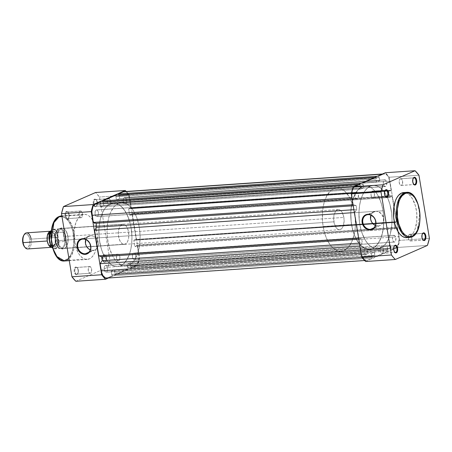 <?xml version="1.0" encoding="UTF-8"?>
<svg xmlns="http://www.w3.org/2000/svg" width="452" height="452" viewBox="0 0 452 452"><rect width="100%" height="100%" fill="white"/><g stroke="black" fill="none" stroke-linecap="round" stroke-linejoin="round"><path stroke-width="0.34" stroke-dasharray="2.26 1.69" d="M384.94 190.744A3.379 1.751 86.1 0 0 384.816 190.936A3.379 1.751 86.1 0 0 385.183 196.304A3.379 1.751 86.1 0 0 385.33 196.473A3.379 1.751 -93.9 0 1 384.94 190.744M394.133 246.283A3.379 1.751 86.1 0 0 394.008 246.47A3.379 1.751 86.1 0 0 394.376 251.843A3.379 1.751 86.1 0 0 394.523 252.013A3.379 1.751 -93.9 0 1 394.133 246.283M422.354 233.91A3.379 1.751 86.1 0 0 422.23 234.102A3.379 1.751 86.1 0 0 422.597 239.47A3.379 1.751 86.1 0 0 422.75 239.645A3.379 1.751 -93.9 0 1 422.354 233.91M413.162 178.376A3.379 1.751 86.1 0 0 413.038 178.563A3.379 1.751 86.1 0 0 413.405 183.936A3.379 1.751 86.1 0 0 413.552 184.105A3.379 1.751 -93.9 0 1 413.162 178.376M378.222 225.955A7.543 6.345 -113.7 0 0 380.03 225.514A7.543 6.345 -113.7 0 0 383.194 217.096A7.543 6.345 -113.7 0 0 375.787 211.259L368.047 214.655L375.787 211.259A7.543 6.345 -113.7 0 0 373.979 211.7A7.543 6.345 -113.7 0 0 370.877 215.152L372.414 212.739L374.555 211.485L375.787 211.259L378.341 211.649L381.68 214.158L383.443 218.169L383.415 221.011L382.415 223.491L380.59 225.226L373.838 227.876L378.222 225.955A7.543 6.345 -113.7 0 1 375.392 225.452L378.222 225.955M406.585 237.656L411.682 236.927L417.196 230.684L419.676 213.762L417.733 203.971L414.094 196.773L406.495 192.366A22.594 11.695 -93.9 0 1 419.512 212.044A22.594 11.695 -93.9 0 1 411.682 236.927L408.84 237.119A22.594 11.695 86.1 0 0 416.671 212.242A22.594 11.695 86.1 0 0 403.653 192.558L403.8 192.552M400.382 178.794A3.379 1.751 86.1 0 0 399.212 182.518A3.379 1.751 86.1 0 0 401.161 185.461A3.379 1.751 86.1 0 0 401.472 185.382L414.185 184.512L401.472 185.382A3.379 1.751 86.1 0 0 402.647 181.659A3.379 1.751 86.1 0 0 400.698 178.715A3.379 1.751 86.1 0 0 400.382 178.794L413.444 177.902L400.382 178.794L399.545 179.755L399.178 182.167L399.839 184.529L401.139 185.461L402.314 184.416L402.602 181.354L401.726 179.241L400.382 178.794M413.733 177.885L413.444 177.902L413.733 177.885M372.16 191.162A3.379 1.751 86.1 0 0 370.99 194.885A3.379 1.751 86.1 0 0 372.934 197.829A3.379 1.751 86.1 0 0 373.25 197.75L385.963 196.886L373.25 197.75A3.379 1.751 86.1 0 0 374.42 194.032A3.379 1.751 86.1 0 0 372.476 191.089A3.379 1.751 86.1 0 0 372.16 191.162L385.217 190.275L372.16 191.162L371.137 192.648L371.03 195.191L371.906 197.304L372.911 197.829L373.567 197.547L374.273 196.27L374.38 193.722L373.505 191.608L372.16 191.162M385.505 190.252L385.217 190.275L385.505 190.252M381.352 246.702A3.379 1.751 86.1 0 0 380.183 250.425A3.379 1.751 86.1 0 0 382.126 253.369A3.379 1.751 86.1 0 0 382.443 253.289L395.155 252.419L382.443 253.289A3.379 1.751 86.1 0 0 383.618 249.566A3.379 1.751 86.1 0 0 381.669 246.622A3.379 1.751 86.1 0 0 381.352 246.702L394.415 245.809L381.352 246.702L380.33 248.188L380.149 250.075L380.81 252.436L382.109 253.369L383.285 252.323L383.573 249.261L382.697 247.148L381.352 246.702M394.703 245.792L394.415 245.809L394.703 245.792M409.58 234.334A3.379 1.751 86.1 0 0 408.405 238.051A3.379 1.751 86.1 0 0 410.354 240.995A3.379 1.751 86.1 0 0 410.67 240.916L423.377 240.052L410.67 240.916A3.379 1.751 86.1 0 0 411.84 237.198A3.379 1.751 86.1 0 0 409.891 234.255A3.379 1.751 86.1 0 0 409.58 234.334L422.637 233.441L409.58 234.334L408.551 235.814L408.45 238.357L409.032 240.063L410.331 241.001L410.987 240.713L411.693 239.436L411.795 236.893L410.919 234.78L409.58 234.334M422.925 233.424L422.637 233.441L422.925 233.424M380.607 248.091L372.425 248.651A31.776 16.447 86.1 0 0 383.443 213.66A31.776 16.447 86.1 0 0 365.137 185.987A31.776 16.447 86.1 0 0 362.176 186.721L370.357 186.167A31.776 16.447 -93.9 0 1 373.318 185.427A31.776 16.447 -93.9 0 1 387.302 197.196A31.776 16.447 -93.9 0 1 380.607 248.091L377.443 248.843L374.194 248.374L371.002 246.707L367.979 243.899L365.244 240.063L361.911 232.718L360.323 227.028L359.323 220.955L358.984 211.649L359.549 205.66L360.73 200.112L362.476 195.213L364.724 191.162L367.386 188.105L370.357 186.167L373.527 185.416L376.77 185.885L379.962 187.552L382.985 190.36L385.72 194.19L388.059 198.908L389.918 204.327L391.647 213.299L392.025 219.519L391.777 225.644L390.234 234.147L388.488 239.04L386.24 243.097L383.578 246.154L380.607 248.091A31.776 16.447 -93.9 0 1 377.646 248.832A31.776 16.447 -93.9 0 1 359.346 221.152A31.776 16.447 -93.9 0 1 370.357 186.167L362.176 186.721A31.776 16.447 86.1 0 0 351.164 221.712A31.776 16.447 86.1 0 0 369.465 249.391A31.776 16.447 86.1 0 0 372.425 248.651L120.537 265.832A31.776 16.447 86.1 0 0 131.549 230.848A31.776 16.447 86.1 0 0 113.249 203.168A31.776 16.447 86.1 0 0 110.282 203.908L370.357 186.167A31.776 16.447 -93.9 0 1 373.318 185.427A31.776 16.447 -93.9 0 1 387.302 197.196A31.776 16.447 -93.9 0 1 380.607 248.091A31.776 16.447 -93.9 0 1 377.646 248.832A31.776 16.447 -93.9 0 1 359.346 221.152A31.776 16.447 -93.9 0 1 370.357 186.167L110.282 203.908A31.776 16.447 86.1 0 0 99.27 238.899A31.776 16.447 86.1 0 0 117.571 266.573A31.776 16.447 86.1 0 0 120.537 265.832L380.607 248.091L379.042 248.617L377.443 248.843L374.194 248.374L371.002 246.707L367.979 243.899L365.244 240.063L362.905 235.351L361.052 229.932L359.747 224.022L359.052 217.853L358.984 211.649L359.549 205.66L360.73 200.112L362.476 195.213L364.724 191.162L367.386 188.105L370.357 186.167L373.527 185.416L376.77 185.885L379.962 187.552L382.985 190.36L385.72 194.19L388.059 198.908L389.918 204.327L391.647 213.299L392.025 219.519L391.777 225.644L390.234 234.147L388.488 239.04L386.24 243.097L383.578 246.154L380.607 248.091M406.732 237.645A22.594 11.695 86.1 0 0 408.84 237.119L411.93 234.746L413.682 232.209L415.111 229.011L416.778 221.158L416.687 212.378L415.456 205.993L412.473 198.79L409.472 194.97L407.252 193.371L404.952 192.608M399.692 240.374L389.24 177.246L385.341 172.743A50.189 25.973 86.1 0 1 389.24 177.246L399.692 240.374L429.4 238.345L399.692 240.374L397.703 247.453A50.189 25.973 86.1 0 0 399.692 240.374M365.628 261.51L397.461 247.56L365.628 261.51M418.947 175.218L389.24 177.246L418.947 175.218M427.417 245.425L397.703 247.453L427.417 245.425M362.176 186.721L357.826 190.06L355.362 193.631L352.549 200.671L351.368 206.219L350.803 212.208L351.142 221.514L352.142 227.588L354.724 235.91L357.063 240.622L361.284 245.995L366.013 248.933L369.261 249.402L372.425 248.651L373.945 247.826L376.776 245.317L380.307 239.6L382.053 234.707L383.234 229.153L383.85 220.073L383.465 213.858L382.46 207.79L380.872 202.1L377.539 194.75L374.804 190.913L371.781 188.111L368.589 186.439L366.962 186.054L363.741 186.196L362.176 186.721L365.346 185.975L368.589 186.439L371.781 188.111L374.804 190.913L377.539 194.75L379.878 199.468L381.737 204.88L383.036 210.79L354.617 212.728A31.776 16.447 86.1 0 0 336.717 187.925A31.776 16.447 86.1 0 0 323.146 226.52L351.566 224.582A31.776 16.447 -93.9 0 1 365.137 185.987A31.776 16.447 -93.9 0 1 383.036 210.79L383.85 220.073L383.234 229.153L381.245 237.249L378.058 243.656L373.945 247.826L372.425 248.651L369.261 249.402L366.013 248.933L364.402 248.244L359.798 244.459L355.843 238.362L352.871 230.492L351.142 221.514L350.803 212.208L351.888 203.377L354.295 195.772L357.826 190.06L362.176 186.721M409.574 237.453L411.682 236.927M365.425 247.792A3.379 1.751 -93.9 0 1 365.736 247.713A3.379 1.751 -93.9 0 1 367.685 250.657A3.379 1.751 -93.9 0 1 366.515 254.374L106.44 272.121A3.379 1.751 86.1 0 0 107.61 268.398A3.379 1.751 86.1 0 0 105.666 265.454A3.379 1.751 86.1 0 0 105.35 265.533L365.425 247.792L105.35 265.533A3.379 1.751 86.1 0 0 104.18 269.251A3.379 1.751 86.1 0 0 106.124 272.194A3.379 1.751 86.1 0 0 106.44 272.121L366.515 254.374A3.379 1.751 -93.9 0 1 366.199 254.453A3.379 1.751 -93.9 0 1 364.25 251.51A3.379 1.751 -93.9 0 1 365.425 247.792L366.764 248.233L367.64 250.351L367.538 252.894L367.114 253.843L366.176 254.453L364.877 253.521L364.295 251.815L364.397 249.272L365.425 247.792M393.647 235.419A3.379 1.751 -93.9 0 1 393.963 235.339A3.379 1.751 -93.9 0 1 395.907 238.283A3.379 1.751 -93.9 0 1 394.737 242.006L134.662 259.747A3.379 1.751 86.1 0 0 135.837 256.03A3.379 1.751 86.1 0 0 133.888 253.086A3.379 1.751 86.1 0 0 133.572 253.165L393.647 235.419L133.572 253.165A3.379 1.751 86.1 0 0 132.402 256.883A3.379 1.751 86.1 0 0 134.351 259.827A3.379 1.751 86.1 0 0 134.662 259.747L394.737 242.006A3.379 1.751 -93.9 0 1 394.421 242.086A3.379 1.751 -93.9 0 1 392.477 239.142A3.379 1.751 -93.9 0 1 393.647 235.419L394.991 235.865L395.867 237.978L395.573 241.046L394.398 242.086L393.393 241.56L392.517 239.447L392.624 236.904L393.647 235.419M384.454 179.879A3.379 1.751 -93.9 0 1 384.765 179.806A3.379 1.751 -93.9 0 1 386.714 182.749A3.379 1.751 -93.9 0 1 385.545 186.467L125.47 204.208A3.379 1.751 86.1 0 0 126.639 200.49A3.379 1.751 86.1 0 0 124.695 197.547A3.379 1.751 86.1 0 0 124.379 197.626L384.454 179.879L124.379 197.626A3.379 1.751 86.1 0 0 123.21 201.343A3.379 1.751 86.1 0 0 125.153 204.287A3.379 1.751 86.1 0 0 125.47 204.208L385.545 186.467A3.379 1.751 -93.9 0 1 385.228 186.546A3.379 1.751 -93.9 0 1 383.279 183.602A3.379 1.751 -93.9 0 1 384.454 179.879L385.793 180.325L386.669 182.438L386.567 184.987L386.144 185.936L385.206 186.546L383.906 185.614L383.324 183.907L383.426 181.365L384.454 179.879M356.227 192.253A3.379 1.751 -93.9 0 1 356.543 192.173A3.379 1.751 -93.9 0 1 358.492 195.117A3.379 1.751 -93.9 0 1 357.317 198.835L97.248 216.581A3.379 1.751 86.1 0 0 98.417 212.858A3.379 1.751 86.1 0 0 96.474 209.914A3.379 1.751 86.1 0 0 96.157 209.994L356.227 192.253L96.157 209.994A3.379 1.751 86.1 0 0 94.988 213.717A3.379 1.751 86.1 0 0 96.931 216.661A3.379 1.751 86.1 0 0 97.248 216.581L357.317 198.835A3.379 1.751 -93.9 0 1 357.001 198.914A3.379 1.751 -93.9 0 1 355.057 195.97A3.379 1.751 -93.9 0 1 356.227 192.253L357.572 192.699L358.447 194.812L358.159 197.874L356.984 198.92L355.684 197.982L355.023 195.62L355.204 193.733L356.227 192.253M131.108 208.327L391.178 190.586L389.618 181.15L129.543 198.891L131.108 208.327L391.178 190.586L130.357 208.66L130.261 208.067L390.33 190.326L388.686 191.049L389.743 197.439L129.673 215.18L131.317 214.457L391.392 196.716L391.291 196.123L131.973 213.536L136.318 239.786L396.387 222.039L135.566 240.114L135.47 239.52L395.54 221.779L393.89 222.503L133.82 240.244L134.877 246.634L136.527 245.911L396.596 228.17L396.5 227.582L137.176 244.995L138.741 254.431L398.811 236.69A9.334 4.831 -93.9 0 1 397.133 246.634A9.334 4.831 -93.9 0 1 395.698 247.803L390.901 249.905L390.658 248.43L130.583 266.177L390.957 248.301L390.421 245.057L387.172 246.481L127.102 264.222L127.639 267.465L388.008 249.594L127.939 267.335L128.182 268.81L388.251 251.069L374.917 256.911L374.674 255.436L114.599 273.183L374.974 255.307L374.437 252.063L114.362 269.804L111.119 271.228L111.655 274.471L372.024 256.6L111.955 274.341L112.198 275.816L372.267 258.075L367.47 260.177A9.334 4.831 -93.9 0 1 366.6 260.392A9.334 4.831 -93.9 0 1 361.346 253.109L360.165 245.978L361.08 253.126L362.272 256.431L364.651 259.77L366.544 260.397L107.401 277.918L367.47 260.177L372.267 258.075L372.024 256.6L111.655 274.471L371.725 256.73L371.188 253.487L111.119 271.228L371.188 253.487L374.437 252.063L114.362 269.804L114.898 273.048L374.974 255.307L114.599 273.183L114.842 274.658L374.917 256.911L114.842 274.658L128.182 268.81L388.251 251.069L388.008 249.594L127.639 267.465L387.709 249.724L387.172 246.481L127.102 264.222L130.345 262.798L390.421 245.057L130.345 262.798L130.882 266.042L390.957 248.301L130.583 266.177L130.831 267.652L390.901 249.905L130.831 267.652L135.623 265.55L395.698 247.803L135.623 265.55A9.334 4.831 86.1 0 0 138.741 254.431L398.811 236.69L397.251 227.249L136.431 245.323L136.527 245.911L396.596 228.17L394.952 228.893L134.877 246.634L394.952 228.893L393.89 222.503L133.82 240.244L135.47 239.52L395.54 221.779L395.636 222.367L135.566 240.114L396.387 222.039L392.042 195.795L131.973 213.536L392.042 195.795L131.221 213.869L131.317 214.457L391.392 196.716L389.743 197.439L129.673 215.18L128.611 208.79L388.686 191.049L128.611 208.79L130.261 208.067L390.33 190.326L390.432 190.913L130.357 208.66L131.108 208.327L129.543 198.891A9.334 4.831 86.1 0 0 124.289 191.608L125.3 191.744L127.131 193.055L128.617 195.569L129.543 198.891L389.618 181.15L388.692 177.822L387.2 175.314L385.375 173.997L383.494 174.082A9.334 4.831 -93.9 0 1 384.364 173.867A9.334 4.831 -93.9 0 1 389.618 181.15L391.178 190.586L390.432 190.913L390.33 190.326L388.686 191.049L389.743 197.439L391.392 196.716L391.291 196.123L392.042 195.795L396.387 222.039L395.636 222.367L395.54 221.779L393.89 222.503L394.952 228.893L396.596 228.17L396.5 227.582L397.251 227.249L399.014 238.498L398.523 243.713L396.568 247.233L390.901 249.905L390.421 245.057L387.172 246.481L388.251 251.069L374.917 256.911L374.437 252.063L371.188 253.487L372.267 258.075L112.198 275.816L111.119 271.228L114.362 269.804L114.842 274.658L128.182 268.81L127.102 264.222L130.345 262.798L130.831 267.652L136.498 264.979L138.453 261.454L138.945 256.244L137.176 244.995L136.431 245.323L136.527 245.911L134.877 246.634L133.82 240.244L135.47 239.52L135.566 240.114L136.318 239.786L131.973 213.536L131.221 213.869L131.317 214.457L129.673 215.18L128.611 208.79L130.261 208.067L130.357 208.66L131.108 208.327M382.07 174.178L383.494 174.082L378.697 176.184L377.273 176.28L378.697 176.184L378.94 177.659L118.87 195.4L118.786 194.897L118.87 195.4L379.239 177.529L118.87 195.4L379.239 177.529L379.776 180.772L119.707 198.513L119.17 195.27L119.707 198.513L379.776 180.772L376.527 182.196L116.458 199.937L119.707 198.513L116.458 199.937L115.921 196.693L375.991 178.952L376.527 182.196L116.458 199.937L115.921 196.693L376.29 178.817L115.921 196.693L116.22 196.563L115.978 195.089L116.22 196.563L376.29 178.817L376.047 177.342L376.527 182.196L379.776 180.772L378.697 176.184L383.494 174.082L382.07 174.178M374.623 177.444L376.047 177.342L362.713 183.19L361.289 183.286L362.713 183.19L362.956 184.665L102.881 202.406L102.802 201.903L102.881 202.406L363.255 184.535L102.881 202.406L363.255 184.535L363.792 187.778L103.723 205.519L103.186 202.276L103.723 205.519L100.474 206.943L360.543 189.202L363.792 187.778L103.723 205.519L100.474 206.943L99.937 203.699L360.007 185.958L360.543 189.202L100.474 206.943L99.937 203.699L360.306 185.823L99.937 203.699L100.237 203.569L99.994 202.095L100.237 203.569L360.306 185.823L360.063 184.348L360.543 189.202L363.792 187.778L362.713 183.19L376.047 177.342L374.623 177.444M358.639 184.45L360.063 184.348L355.266 186.45L353.843 186.552L355.266 186.45L353.617 187.919L352.441 190.546L351.927 193.936L352.153 197.569A9.334 4.831 -93.9 0 1 355.266 186.45L360.063 184.348L358.639 184.45M353.068 204.716L352.153 197.569L353.068 204.716M353.244 205.767L356.153 205.57L353.334 204.694L356.153 205.57L356.809 209.502L353.893 209.7L356.809 209.502L354.368 212.576L358.865 238.119L354.634 212.559L356.809 209.502L356.153 205.57L353.244 205.767M358.775 239.187L361.69 238.989L358.865 238.119L361.69 238.989L358.775 239.187M359.425 243.119L362.34 242.922L361.69 238.989L362.34 242.922L360.165 245.978L362.34 242.922L359.425 243.119M106.531 278.133A9.334 4.831 86.1 0 0 107.401 277.918L112.198 275.816L107.401 277.918M106.44 272.121L105.096 271.675L104.22 269.561L104.327 267.013L105.033 265.736L105.689 265.454L106.695 265.979L107.57 268.092L107.463 270.635L106.44 272.121M134.662 259.747L133.323 259.301L132.447 257.188L132.549 254.645L132.973 253.696L133.911 253.08L135.21 254.018L135.792 255.725L135.69 258.267L134.662 259.747M125.47 204.208L124.125 203.767L123.249 201.648L123.356 199.106L124.063 197.829L124.718 197.547L125.724 198.072L126.6 200.185L126.492 202.728L125.47 204.208M97.248 216.581L95.903 216.135L95.027 214.022L95.321 210.954L96.496 209.914L97.502 210.44L98.378 212.553L98.27 215.095L97.248 216.581M120.537 265.832L118.972 266.364L115.746 266.505L112.514 265.431L109.39 263.183L106.497 259.843L103.949 255.549L101.841 250.459L100.254 244.769L99.248 238.701L98.909 229.396L99.48 223.401L100.66 217.853L102.406 212.96L104.655 208.903L107.316 205.846L110.282 203.908L113.452 203.157L116.695 203.626L119.893 205.293L124.323 209.897L126.871 214.191L128.978 219.282L130.566 224.972L131.572 231.045L131.956 237.26L131.701 243.385L130.826 249.182L129.357 254.431L126.17 260.838L123.509 263.895L120.537 265.832A31.776 16.447 86.1 0 0 131.549 230.848A31.776 16.447 86.1 0 0 113.249 203.168A31.776 16.447 86.1 0 0 110.282 203.908L118.464 203.349A31.776 16.447 -93.9 0 1 121.43 202.609A31.776 16.447 -93.9 0 1 139.73 230.288A31.776 16.447 -93.9 0 1 128.718 265.279L120.537 265.832L123.509 263.895L127.351 258.928L129.357 254.431L130.826 249.182L131.701 243.385L131.956 237.26L131.148 227.977L129.843 222.068L126.871 214.191L122.91 208.101L119.893 205.293L116.695 203.626L113.452 203.157L111.853 203.383L110.282 203.908L107.316 205.846L104.655 208.903L102.406 212.96L99.994 220.559L99.118 226.356L98.864 232.481L99.248 238.701L100.977 247.673L102.836 253.092L105.175 257.809L107.909 261.64L110.932 264.448L114.124 266.115L117.367 266.584L120.537 265.832L128.718 265.279L125.549 266.025L122.306 265.561L117.571 262.623L114.678 259.29L112.13 254.99L109.158 247.12L107.429 238.142L107.045 231.927L107.661 222.847L108.842 217.293L110.587 212.4L114.119 206.683L118.464 203.349L121.633 202.598L124.876 203.067L128.074 204.739L132.504 209.338L135.052 213.638L137.159 218.723L139.329 227.418L140.137 236.701L139.521 245.781L137.538 253.871L134.351 260.279L131.69 263.335L128.718 265.279A31.776 16.447 -93.9 0 1 125.752 266.013A31.776 16.447 -93.9 0 1 107.452 238.34A31.776 16.447 -93.9 0 1 118.464 203.349L110.282 203.908A31.776 16.447 86.1 0 0 99.27 238.899A31.776 16.447 86.1 0 0 117.571 266.573A31.776 16.447 86.1 0 0 120.537 265.832M67.969 218.576A3.379 1.751 -93.9 0 1 65.749 216.016A3.379 1.751 -93.9 0 1 66.879 211.994L66.365 211.53A3.882 2.011 86.1 0 0 65.071 216.158A3.882 2.011 86.1 0 0 67.619 219.101L67.969 218.576L81.315 217.666A3.379 1.751 -93.9 0 1 80.998 217.745A3.379 1.751 -93.9 0 1 79.055 214.802A3.379 1.751 -93.9 0 1 80.224 211.084L66.879 211.994A3.379 1.751 86.1 0 0 65.704 215.711A3.379 1.751 86.1 0 0 67.653 218.655A3.379 1.751 86.1 0 0 67.969 218.576A3.379 1.751 86.1 0 0 69.139 214.858A3.379 1.751 86.1 0 0 67.19 211.915A3.379 1.751 86.1 0 0 66.879 211.994L80.224 211.084A3.379 1.751 -93.9 0 1 80.541 211.005A3.379 1.751 -93.9 0 1 82.484 213.949A3.379 1.751 -93.9 0 1 81.315 217.666L67.969 218.576L67.619 219.101L66.834 219.135L65.738 218.118L64.981 215.401L65.404 212.638L66.755 211.44L67.907 212.044L68.913 214.474L68.794 217.395L67.619 219.101A3.882 2.011 86.1 0 0 68.416 218.316A3.882 2.011 86.1 0 0 67.992 212.146A3.882 2.011 86.1 0 0 66.365 211.53L66.879 211.994A3.379 1.751 -93.9 0 1 68.292 212.53A3.379 1.751 -93.9 0 1 68.659 217.898A3.379 1.751 -93.9 0 1 67.969 218.576M96.191 206.208A3.379 1.751 -93.9 0 1 93.971 203.649A3.379 1.751 -93.9 0 1 95.101 199.62L94.587 199.162A3.882 2.011 86.1 0 0 93.293 203.79A3.882 2.011 86.1 0 0 95.841 206.728L96.191 206.208L109.537 205.298A3.379 1.751 -93.9 0 1 109.226 205.377A3.379 1.751 -93.9 0 1 107.277 202.434A3.379 1.751 -93.9 0 1 108.446 198.71L95.101 199.62A3.379 1.751 86.1 0 0 93.931 203.343A3.379 1.751 86.1 0 0 95.875 206.287A3.379 1.751 86.1 0 0 96.191 206.208A3.379 1.751 86.1 0 0 97.361 202.485A3.379 1.751 86.1 0 0 95.417 199.541A3.379 1.751 86.1 0 0 95.101 199.62L108.446 198.71A3.379 1.751 -93.9 0 1 108.762 198.631A3.379 1.751 -93.9 0 1 110.712 201.575A3.379 1.751 -93.9 0 1 109.537 205.298L96.191 206.208L95.841 206.728L95.056 206.762L93.677 205.174L93.197 202.276L93.626 200.264L94.976 199.066L96.135 199.671L97.14 202.1L97.016 205.027L95.841 206.728A3.882 2.011 86.1 0 0 96.638 205.948A3.882 2.011 86.1 0 0 96.219 199.778A3.882 2.011 86.1 0 0 94.587 199.162L95.101 199.62A3.379 1.751 -93.9 0 1 96.519 200.157A3.379 1.751 -93.9 0 1 96.886 205.53A3.379 1.751 -93.9 0 1 96.191 206.208M105.384 261.748A3.379 1.751 -93.9 0 1 103.169 259.188A3.379 1.751 -93.9 0 1 104.293 255.16L103.785 254.696A3.882 2.011 86.1 0 0 102.485 259.324A3.882 2.011 86.1 0 0 105.033 262.267L105.384 261.748L118.735 260.838A3.379 1.751 -93.9 0 1 118.418 260.911A3.379 1.751 -93.9 0 1 116.469 257.968A3.379 1.751 -93.9 0 1 117.644 254.25L104.293 255.16A3.379 1.751 86.1 0 0 103.124 258.883A3.379 1.751 86.1 0 0 105.067 261.827A3.379 1.751 86.1 0 0 105.384 261.748A3.379 1.751 86.1 0 0 106.559 258.024A3.379 1.751 86.1 0 0 104.61 255.081A3.379 1.751 86.1 0 0 104.293 255.16L117.644 254.25A3.379 1.751 -93.9 0 1 117.961 254.171A3.379 1.751 -93.9 0 1 119.904 257.115A3.379 1.751 -93.9 0 1 118.735 260.838L105.384 261.748L105.033 262.267L104.254 262.301L102.87 260.708L102.401 258.572L102.819 255.804L104.169 254.606L105.327 255.21L106.333 257.64L106.214 260.561L105.033 262.267A3.882 2.011 86.1 0 0 105.83 261.488A3.882 2.011 86.1 0 0 105.412 255.312A3.882 2.011 86.1 0 0 103.785 254.696L104.293 255.16A3.379 1.751 -93.9 0 1 105.711 255.696A3.379 1.751 -93.9 0 1 106.079 261.064A3.379 1.751 -93.9 0 1 105.384 261.748M77.162 274.115A3.379 1.751 -93.9 0 1 74.942 271.556A3.379 1.751 -93.9 0 1 76.072 267.527L75.557 267.07A3.882 2.011 86.1 0 0 74.264 271.697A3.882 2.011 86.1 0 0 76.812 274.635L77.162 274.115L90.507 273.206A3.379 1.751 -93.9 0 1 90.197 273.285A3.379 1.751 -93.9 0 1 88.247 270.341A3.379 1.751 -93.9 0 1 89.417 266.618L76.072 267.527A3.379 1.751 86.1 0 0 74.902 271.251A3.379 1.751 86.1 0 0 76.846 274.195A3.379 1.751 86.1 0 0 77.162 274.115A3.379 1.751 86.1 0 0 78.332 270.392A3.379 1.751 86.1 0 0 76.388 267.454A3.379 1.751 86.1 0 0 76.072 267.527L89.417 266.618A3.379 1.751 -93.9 0 1 89.733 266.539A3.379 1.751 -93.9 0 1 91.683 269.482A3.379 1.751 -93.9 0 1 90.507 273.206L77.162 274.115L76.812 274.635L76.026 274.669L74.648 273.081L74.168 270.183L74.597 268.172L75.947 266.974L77.439 268.047L78.111 270.008L77.987 272.935L76.812 274.635A3.882 2.011 86.1 0 0 77.608 273.855A3.882 2.011 86.1 0 0 77.19 267.686A3.882 2.011 86.1 0 0 75.557 267.07L76.072 267.527A3.379 1.751 -93.9 0 1 77.49 268.064A3.379 1.751 -93.9 0 1 77.857 273.437A3.379 1.751 -93.9 0 1 77.162 274.115M64.506 248.284A10.085 5.221 -93.9 0 1 57.884 240.645A10.085 5.221 -93.9 0 1 61.252 228.627L60.743 228.164A10.594 5.48 86.1 0 0 57.206 240.786A10.594 5.48 86.1 0 0 64.156 248.803L64.506 248.284L125.221 244.142A10.085 5.221 -93.9 0 1 124.277 244.379A10.085 5.221 -93.9 0 1 118.469 235.594A10.085 5.221 -93.9 0 1 121.967 224.486L61.252 228.627A10.085 5.221 86.1 0 0 57.754 239.735A10.085 5.221 86.1 0 0 63.568 248.521A10.085 5.221 86.1 0 0 64.506 248.284A10.085 5.221 86.1 0 0 68.003 237.176A10.085 5.221 86.1 0 0 62.195 228.39A10.085 5.221 86.1 0 0 61.252 228.627L121.967 224.486A10.085 5.221 -93.9 0 1 122.904 224.248A10.085 5.221 -93.9 0 1 128.713 233.034A10.085 5.221 -93.9 0 1 125.221 244.142L64.506 248.284L64.156 248.803L62.02 248.899L59.946 247.408L58.257 244.56L56.969 238.724L57.138 234.661L58.116 231.181L59.749 228.808L61.794 227.915L62.879 228.068L64.952 229.559L66.642 232.413L67.693 236.187L67.947 240.311L67.365 244.159L66.037 247.142L64.156 248.803A10.594 5.48 86.1 0 0 66.331 246.673A10.594 5.48 86.1 0 0 65.184 229.842A10.594 5.48 86.1 0 0 60.743 228.164L61.252 228.627A10.085 5.221 -93.9 0 1 65.483 230.226A10.085 5.221 -93.9 0 1 66.574 246.255A10.085 5.221 -93.9 0 1 64.506 248.284M94.937 249.933A7.543 6.345 -113.7 0 1 93.129 250.374L88.745 252.295L93.129 250.374L90.298 249.871A7.543 6.345 -113.7 0 0 93.129 250.374L95.496 249.645L97.321 247.911L98.321 245.43L98.35 242.588L97.395 239.809L95.604 237.52L93.248 236.068L90.694 235.678A7.543 6.345 -113.7 0 0 88.886 236.119A7.543 6.345 -113.7 0 0 85.784 239.571L87.321 237.159L89.462 235.904L90.694 235.678L83.756 238.718L90.694 235.678A7.543 6.345 -113.7 0 1 98.101 241.515A7.543 6.345 -113.7 0 1 94.937 249.933L87.196 253.329M82.953 239.074L83.756 238.718L82.953 239.074M64.591 260.985A22.594 11.695 86.1 0 0 66.698 260.459L89.343 258.917A22.594 11.695 -93.9 0 1 87.236 259.442A22.594 11.695 -93.9 0 1 74.224 239.758A22.594 11.695 -93.9 0 1 82.055 214.881L84.309 214.344L86.614 214.677L88.886 215.864L91.033 217.858L93.852 222.192L95.349 225.814L97.191 234.176L97.287 242.95L96.191 249.001L94.948 252.482L93.349 255.363L91.457 257.538L89.343 258.917L87.095 259.448L84.784 259.12L82.513 257.928L80.366 255.934L78.422 253.21L76.049 247.984L74.207 239.622L74.111 230.842L75.783 222.989L78.049 218.435L79.942 216.259L82.055 214.881L61.924 216.254L82.055 214.881A22.594 11.695 -93.9 0 1 84.162 214.355A22.594 11.695 -93.9 0 1 97.18 234.034A22.594 11.695 -93.9 0 1 89.343 258.917L66.698 260.459A22.594 11.695 86.1 0 0 74.529 235.582A22.594 11.695 86.1 0 0 61.512 215.898L69.116 220.31L72.749 227.509L74.693 237.3L72.213 254.222L66.698 260.459A0.706 0.593 66.3 0 1 65.981 259.815C69.292 259.284 75.755 249.589 73.286 233.735C70.529 218.011 61.947 214.909 58.918 217.152A0.706 0.593 66.3 0 1 59.229 216.468M129.17 194.987L139.617 258.115L137.634 265.194L108.401 278.008L137.634 265.194L107.926 267.222L109.909 260.143L99.457 197.015L95.558 192.518A50.189 25.973 86.1 0 1 99.457 197.015L109.909 260.143L139.617 258.115L129.17 194.987L99.457 197.015L129.17 194.987L126.249 191.473A50.189 25.973 -93.9 0 1 129.17 194.987M75.846 281.28L107.926 267.222L137.634 265.194A50.189 25.973 -93.9 0 0 139.617 258.115L109.909 260.143A50.189 25.973 86.1 0 1 107.926 267.222L75.846 281.28M121.967 224.486L120.175 226.068L119.464 227.356L118.531 230.673L118.373 234.543L119.012 238.379L120.345 241.594L122.17 243.701L124.215 244.379L126.164 243.526L127.718 241.272L128.65 237.955L128.588 232.125L127.583 228.531L125.972 225.814L124.001 224.395L121.967 224.486M55.398 254.284L58.302 257.985L61.562 260.007L64.902 260.177L68.026 258.476L70.676 255.058L72.608 250.21L73.676 244.351L73.772 237.984L72.891 231.667L71.111 225.932L68.585 221.282L65.534 218.107L62.218 216.694L58.918 217.152L55.924 219.452L54.223 221.915M52.505 247.306L53.788 251.035M108.446 198.71L109.791 199.157L110.667 201.27L110.565 203.812L110.135 204.767L109.203 205.377L107.904 204.445L107.322 202.739L107.423 200.196L108.446 198.71M80.224 211.084L81.569 211.525L82.445 213.643L82.337 216.186L81.631 217.463L80.976 217.745L79.97 217.22L79.094 215.107L79.202 212.564L80.224 211.084M89.417 266.618L90.762 267.064L91.637 269.177L91.349 272.245L90.174 273.285L88.874 272.353L88.293 270.646L88.394 268.104L89.417 266.618M117.644 254.25L118.667 254.397L119.277 255.103L119.938 257.465L119.571 259.872L118.396 260.917L117.39 260.392L116.514 258.278L116.622 255.73L117.644 254.25M59.071 216.581A0.706 0.593 -113.7 0 0 58.918 217.152C55.607 217.689 49.144 227.384 51.607 243.238C54.37 258.956 62.952 262.064 65.981 259.815A0.706 0.593 -113.7 0 0 66.698 260.459M50.539 231.209L50.703 231.198A8.068 4.175 -93.9 0 0 50.539 231.215L53.861 233.435L55.234 237.543L56.042 237.628A7.062 3.656 86.1 0 0 51.923 232.13A7.062 3.656 86.1 0 0 49.048 240.69A7.062 3.656 86.1 0 0 53.166 246.187A7.062 3.656 86.1 0 0 56.042 237.628L55.234 237.543L55.093 243.227L51.805 247.3A8.068 4.175 -93.9 0 1 51.635 247.306M50.703 231.198A8.068 4.175 -93.9 0 1 55.251 237.498L31.115 239.142A8.068 4.175 86.1 0 0 26.572 232.842M23.696 235.452L25.137 234.046L27.278 234.356L29.086 236.888L29.792 239.413A7.085 3.667 86.1 0 1 28.612 246.843A7.085 3.667 86.1 0 1 24.453 246.735L25.278 247.549L26.719 248.024L28.679 246.747L29.832 243.509L29.792 239.413L31.115 239.142L29.792 239.413A7.085 3.667 86.1 0 0 23.685 235.469M49.048 240.69L49.839 240.826C50.228 244.639 51.997 246.679 55.138 246.933C57.777 244.142 58.675 240.939 57.833 237.323L56.042 237.628A7.062 3.656 -93.9 0 1 53.166 246.187A7.062 3.656 -93.9 0 1 49.048 240.69A7.062 3.656 -93.9 0 1 51.923 232.13A7.062 3.656 -93.9 0 1 56.042 237.628L57.833 237.323L57.884 241.984L56.568 245.668L54.336 247.125L51.935 245.871L50.172 242.323L49.647 237.679L50.534 233.509L52.534 231.209L54.167 231.136L56.438 233.249L57.833 237.323C57.444 233.503 55.681 231.464 52.534 231.209C49.895 234 48.997 237.204 49.839 240.826L49.048 240.69M55.732 240.792L333.887 221.813A10.085 5.221 -93.9 0 1 338.198 209.558A10.085 5.221 -93.9 0 1 343.876 217.435L65.721 236.413A10.085 5.221 86.1 0 0 60.043 228.537A10.085 5.221 86.1 0 0 55.732 240.792L56.359 245.137L51.946 245.521L56.138 245.233L54.585 235.842L56.319 244.82A9.837 5.091 86.1 0 0 59.754 248.38A9.837 5.091 86.1 0 0 65.043 240.995L63.376 232.181L65.003 234.283L65.721 236.413L65.738 238.712L65.043 240.995L65.738 238.712L65.721 236.413L65.003 234.283L63.376 232.181L64.902 241.396L64.63 241.515L63.077 232.125L63.376 232.181L63.077 232.125L64.63 241.515L59.122 241.888L64.63 241.515L65.043 240.995A9.837 5.091 -93.9 0 1 60.647 248.464A9.837 5.091 -93.9 0 1 56.319 244.82L55.732 240.792A10.085 5.221 -93.9 0 1 59.15 228.752A10.085 5.221 -93.9 0 1 65.721 236.413A10.085 5.221 -93.9 0 1 60.5 248.577A10.085 5.221 -93.9 0 1 55.732 240.792A10.085 5.221 86.1 0 0 61.415 248.668A10.085 5.221 86.1 0 0 65.721 236.413L343.876 217.435L344.119 221.367L343.011 226.582L341.452 228.842L339.503 229.695L337.463 229.017L336.503 228.124L334.299 223.689L333.644 217.887L334.197 214.225L336.311 210.412L337.254 209.796L339.294 209.705L341.266 211.129L342.13 212.344L343.876 217.435A10.085 5.221 -93.9 0 1 339.571 229.689A10.085 5.221 -93.9 0 1 333.887 221.813L55.732 240.792L55.336 238.52L55.732 240.792M51.353 246.82L52.635 248.046L54.014 248.572L56.02 247.984L57.647 245.848L58.754 241.272A9.532 4.932 86.1 0 1 55.376 248.363A9.532 4.932 86.1 0 1 50.262 244.99L50.777 245.973M58.856 241.622L57.41 233.153L55.698 230.633L54.353 229.746L52.974 229.588L51.059 230.712L50.031 232.294M49.065 235.605L48.974 236.283M50.946 236.091L54.833 235.927L55.336 238.52L54.907 236.311A9.837 5.091 -93.9 0 1 59.308 228.842A9.837 5.091 -93.9 0 1 63.636 232.486A9.837 5.091 86.1 0 0 58.438 229.051A9.837 5.091 86.1 0 0 54.907 236.311L54.585 235.842L50.946 236.091M58.754 241.272L57.444 232.605L63.077 232.125L57.562 232.497A9.837 5.091 86.1 0 0 53.426 229.243A9.837 5.091 86.1 0 0 51.409 230.237A9.837 5.091 -93.9 0 1 53.342 229.249A9.837 5.091 -93.9 0 1 57.562 232.497M52.63 248.154A9.837 5.091 86.1 0 0 54.765 248.866A9.837 5.091 86.1 0 0 59.122 241.888A9.837 5.091 -93.9 0 1 54.85 248.86A9.837 5.091 -93.9 0 1 52.63 248.154M323.146 226.52A31.776 16.447 86.1 0 0 341.045 251.329A31.776 16.447 86.1 0 0 354.617 212.728L383.036 210.79A31.776 16.447 -93.9 0 1 369.465 249.391A31.776 16.447 -93.9 0 1 351.566 224.582L323.146 226.52L324.451 232.43L326.304 237.848L329.971 244.6L332.864 247.933L337.599 250.871L340.842 251.34L344.012 250.589L348.356 247.255L351.888 241.537L354.3 233.938L355.176 228.141L355.317 218.904L354.04 209.728L352.453 204.038L349.119 196.688L344.904 191.315L341.78 189.066L338.548 187.992L336.926 187.913L333.757 188.659L330.785 190.603L326.943 195.569L324.937 200.066L323.468 205.315L322.587 211.112L322.451 220.35L323.146 226.52M27.668 248.945A8.068 4.175 86.1 0 0 31.115 239.142A8.068 4.175 -93.9 0 1 29.775 247.6A8.068 4.175 -93.9 0 1 25.035 247.481M31.115 239.142L55.251 237.498A8.068 4.175 -93.9 0 1 51.805 247.3M57.489 232.531L57.398 233.057M57.41 233.153A9.532 4.932 86.1 0 0 50.415 231.577M58.771 241.362L59.037 241.865M384.816 190.936L385.059 190.512M385.183 196.304L385.483 196.688M394.008 246.47L394.257 246.052M394.376 251.843L394.675 252.222M422.23 234.102L422.479 233.684M422.597 239.47L422.897 239.854M413.038 178.563L413.286 178.144M413.405 183.936L413.704 184.314M380.03 225.514L372.29 228.904M401.161 185.461L413.947 184.585M372.934 197.829L385.726 196.959M382.126 253.369L394.918 252.493M410.354 240.995L423.145 240.125M121.43 202.609L336.717 187.925M125.752 266.013L341.045 251.329M409.891 234.255L422.682 233.379M381.669 246.622L394.46 245.752M372.476 191.089L385.268 190.213M400.698 178.715L413.49 177.845M373.979 211.7L366.233 215.095M365.736 247.713L105.666 265.454M393.963 235.339L133.888 253.086M384.765 179.806L124.695 197.547M356.543 192.173L96.474 209.914M384.364 173.867L382.494 173.992M366.6 260.392L364.645 260.527M357.001 198.914L96.931 216.661M385.228 186.546L125.153 204.287M394.421 242.086L134.351 259.827M366.199 254.453L106.124 272.194M88.886 236.119L81.14 239.515M118.418 260.911L105.067 261.827M90.197 273.285L76.846 274.195M80.998 217.745L67.653 218.655M109.226 205.377L95.875 206.287M61.512 215.898L84.162 214.355M124.277 244.379L63.568 248.521M122.904 224.248L62.195 228.39M69.275 260.668L87.236 259.442M108.762 198.631L95.417 199.541M80.541 211.005L67.19 211.915M89.733 266.539L76.388 267.454M117.961 254.171L104.61 255.081M65.483 230.226L65.184 229.842M66.574 246.255L66.331 246.673M77.49 268.064L77.19 267.686M77.857 273.437L77.608 273.855M105.711 255.696L105.412 255.312M106.079 261.064L105.83 261.488M96.519 200.157L96.219 199.778M96.886 205.53L96.638 205.948M68.292 212.53L67.992 212.146M68.659 217.898L68.416 218.316M55.234 237.537C53.014 230.187 52.398 232.831 52.065 232.113C51.901 231.56 51.274 232.396 50.183 234.622L49.856 240.78C52.076 248.131 52.692 245.492 53.025 246.204L54.065 245.447C55.313 243.487 55.703 240.854 55.234 237.537M60.043 228.537L338.198 209.558M59.308 228.842L53.426 229.243L51.421 230.158M58.438 229.051L59.15 228.752M60.5 248.577L59.754 248.38M60.647 248.464L54.765 248.866L52.811 248.329M61.415 248.668L339.571 229.689"/><path stroke-width="0.68" d="M370.476 229.35A7.543 6.345 -113.7 0 0 375.697 221.559A7.543 6.345 -113.7 0 0 368.047 214.655L367.713 214.271A8.046 6.769 66.3 0 1 375.878 221.638A8.046 6.769 66.3 0 1 370.307 229.949L370.476 229.35L373.838 227.876L370.476 229.35A7.543 6.345 66.3 0 1 363.069 223.508A7.543 6.345 66.3 0 1 366.233 215.095A7.543 6.345 66.3 0 1 368.047 214.655A7.543 6.345 66.3 0 1 375.448 220.491A7.543 6.345 66.3 0 1 372.29 228.904A7.543 6.345 66.3 0 1 370.476 229.35L370.307 229.949L367.583 229.531L364.024 226.853L362.527 224.096L362.171 219.542L362.577 218.147L364.114 215.853L365.182 215.045L367.713 214.271L370.442 214.689L374.002 217.367L375.493 220.118L375.855 224.678L374.787 227.322L373.906 228.367L372.838 229.175L370.307 229.949A8.046 6.769 66.3 0 1 362.142 222.576A8.046 6.769 66.3 0 1 367.713 214.271L368.047 214.655A7.543 6.345 -113.7 0 0 362.826 222.44A7.543 6.345 -113.7 0 0 370.476 229.35M385.505 190.252A3.379 1.751 86.1 0 0 384.94 190.744A3.379 1.751 -93.9 0 1 385.505 190.252A3.379 1.751 -93.9 0 1 385.822 190.173A3.379 1.751 -93.9 0 1 387.771 193.117A3.379 1.751 -93.9 0 1 386.596 196.84L387.11 197.304A3.882 2.011 -93.9 0 1 385.483 196.688A3.882 2.011 -93.9 0 1 385.059 190.512A3.882 2.011 -93.9 0 1 385.855 189.733L384.68 191.439L384.562 194.36L385.567 196.789L386.726 197.394L387.799 196.693L388.285 195.597L388.409 192.676L387.398 190.247L385.855 189.733A3.882 2.011 -93.9 0 1 388.409 192.676A3.882 2.011 -93.9 0 1 387.11 197.304L386.596 196.84A3.379 1.751 -93.9 0 1 386.285 196.919A3.379 1.751 -93.9 0 1 385.33 196.473A3.379 1.751 86.1 0 0 386.596 196.84L385.963 196.886L386.596 196.84A3.379 1.751 86.1 0 0 387.726 192.812A3.379 1.751 86.1 0 0 385.505 190.252M394.703 245.792A3.379 1.751 86.1 0 0 394.133 246.283A3.379 1.751 -93.9 0 1 394.703 245.792A3.379 1.751 -93.9 0 1 395.02 245.713A3.379 1.751 -93.9 0 1 396.963 248.656A3.379 1.751 -93.9 0 1 395.794 252.38L396.302 252.837A3.882 2.011 -93.9 0 1 394.675 252.222A3.882 2.011 -93.9 0 1 394.257 246.052A3.882 2.011 -93.9 0 1 395.054 245.272L393.873 246.973L393.754 249.899L394.76 252.329L395.918 252.934L396.67 252.6L397.483 251.137L397.602 248.21L396.596 245.786L395.054 245.272A3.882 2.011 -93.9 0 1 397.602 248.21A3.882 2.011 -93.9 0 1 396.302 252.837L395.794 252.38A3.379 1.751 -93.9 0 1 395.477 252.459A3.379 1.751 -93.9 0 1 394.523 252.013A3.379 1.751 86.1 0 0 395.794 252.38L395.155 252.419L395.794 252.38A3.379 1.751 86.1 0 0 396.918 248.351A3.379 1.751 86.1 0 0 394.703 245.792M422.925 233.424A3.379 1.751 86.1 0 0 422.354 233.91A3.379 1.751 -93.9 0 1 422.925 233.424A3.379 1.751 -93.9 0 1 423.241 233.345A3.379 1.751 -93.9 0 1 425.185 236.289A3.379 1.751 -93.9 0 1 424.016 240.006L424.53 240.47A3.882 2.011 -93.9 0 1 422.897 239.854A3.882 2.011 -93.9 0 1 422.479 233.684A3.882 2.011 -93.9 0 1 423.275 232.899L422.1 234.605L421.976 237.526L422.648 239.487L424.14 240.56L425.219 239.859L425.705 238.763L425.824 235.842L424.818 233.413L423.275 232.899A3.882 2.011 -93.9 0 1 425.824 235.842A3.882 2.011 -93.9 0 1 424.53 240.47L424.016 240.006A3.379 1.751 -93.9 0 1 423.699 240.085A3.379 1.751 -93.9 0 1 422.75 239.645A3.379 1.751 86.1 0 0 424.016 240.006L423.377 240.052L424.016 240.006A3.379 1.751 86.1 0 0 425.146 235.984A3.379 1.751 86.1 0 0 422.925 233.424M413.733 177.885A3.379 1.751 86.1 0 0 413.162 178.376A3.379 1.751 -93.9 0 1 413.733 177.885A3.379 1.751 -93.9 0 1 414.049 177.805A3.379 1.751 -93.9 0 1 415.993 180.749A3.379 1.751 -93.9 0 1 414.823 184.472L415.331 184.93A3.882 2.011 -93.9 0 1 413.704 184.314A3.882 2.011 -93.9 0 1 413.286 178.144A3.882 2.011 -93.9 0 1 414.083 177.365L412.902 179.065L412.783 181.992L413.789 184.422L414.947 185.026L415.699 184.693L416.512 183.23L416.631 180.303L415.625 177.873L414.083 177.365A3.882 2.011 -93.9 0 1 416.631 180.303A3.882 2.011 -93.9 0 1 415.331 184.93L414.823 184.472A3.379 1.751 -93.9 0 1 414.507 184.546A3.379 1.751 -93.9 0 1 413.552 184.105A3.379 1.751 86.1 0 0 414.823 184.472L414.185 184.512L414.823 184.472A3.379 1.751 86.1 0 0 415.947 180.444A3.379 1.751 86.1 0 0 413.733 177.885M411.682 236.927A0.706 0.593 -113.7 0 0 412.167 236.198C409.139 238.441 400.557 235.339 397.8 219.615C395.33 203.767 401.794 194.066 405.105 193.535C408.133 191.286 416.716 194.394 419.479 210.118C421.942 225.966 415.478 235.667 412.167 236.198A0.706 0.593 66.3 0 1 411.682 236.927A22.594 11.695 -93.9 0 1 409.574 237.453A22.594 11.695 -93.9 0 1 396.557 217.768A22.594 11.695 -93.9 0 1 404.387 192.891A0.706 0.593 66.3 0 1 405.105 193.535L407.286 193.021L409.523 193.343L411.721 194.49L414.778 197.66L417.987 204.129L419.772 212.231L420.038 216.514L419.614 222.768L417.597 229.961L416.049 232.757L414.213 234.859L412.167 236.198L409.987 236.712L407.749 236.39L405.551 235.243L403.466 233.311L401.585 230.667L398.692 223.689L397.506 217.502L397.415 208.999L399.031 201.394L400.416 198.292L402.111 195.835L405.105 193.535A0.706 0.593 -113.7 0 0 404.387 192.891A22.594 11.695 -93.9 0 1 406.495 192.366L401.546 193.083L404.387 192.891L398.873 199.129L396.393 216.05L398.336 225.842L401.975 233.046L409.574 237.453L406.732 237.645A22.594 11.695 86.1 0 1 393.715 217.966A22.594 11.695 86.1 0 1 401.546 193.083L398.455 195.456L396.703 197.993L395.274 201.191L393.607 209.05L393.698 217.824L394.929 224.209L397.913 231.413L399.856 234.142L402.009 236.136L404.28 237.323L406.585 237.656M409.574 237.453L411.851 236.888C425.451 232.164 420.705 190.303 406.495 192.366L403.653 192.558A22.594 11.695 86.1 0 0 401.546 193.083L404.952 192.608M418.947 175.218L429.4 238.345L427.417 245.425L395.336 259.482L393.342 257.386L391.438 254.984L380.985 191.857L382.968 184.778L415.049 170.72L418.947 175.218L429.4 238.345A50.189 25.973 -93.9 0 1 427.417 245.425L395.336 259.482A50.189 25.973 -93.9 0 1 391.438 254.984L380.985 191.857L351.277 193.885L361.724 257.013L365.628 261.51L395.336 259.482L365.628 261.51A50.189 25.973 86.1 0 1 361.724 257.013L391.438 254.984L361.724 257.013L351.277 193.885L380.985 191.857A50.189 25.973 -93.9 0 1 382.968 184.778L415.049 170.72L385.341 172.743L353.261 186.806L351.277 193.885A50.189 25.973 86.1 0 1 353.261 186.806L382.968 184.778L353.261 186.806L385.341 172.743L415.049 170.72A50.189 25.973 -93.9 0 1 418.947 175.218M370.877 215.152A7.543 6.345 -113.7 0 0 375.392 225.452M370.973 214.892L370.567 219.045L371.521 221.825L373.312 224.113L375.663 225.565M124.351 191.603L382.07 174.178L123.419 191.823L118.622 193.925L123.419 191.823A9.334 4.831 86.1 0 1 124.289 191.608L382.494 173.992M377.273 176.28L118.622 193.925L377.273 176.28M118.786 194.897L118.622 193.925L118.786 194.897M115.978 195.089L374.623 177.444L115.978 195.089L102.638 200.931L115.978 195.089M361.289 183.286L102.638 200.931L361.289 183.286M102.802 201.903L102.638 200.931L102.802 201.903M99.994 202.095L358.639 184.45L99.994 202.095L95.197 204.197L99.994 202.095M353.843 186.552L95.197 204.197A9.334 4.831 86.1 0 0 92.084 215.31L351.888 197.586L92.084 215.31L93.259 222.44L353.068 204.716L93.259 222.44L96.084 223.311L353.244 205.767L96.084 223.311L96.734 227.243L96.084 223.311L93.259 222.44L91.858 211.677L92.88 206.852L93.541 205.66L95.197 204.197L353.843 186.552M353.893 209.7L96.734 227.243L353.893 209.7M354.368 212.576L94.564 230.305L96.734 227.243L94.564 230.305L98.796 255.86L358.6 238.136L98.796 255.86L101.615 256.73L358.775 239.187L101.615 256.73L102.265 260.663L359.425 243.119L102.265 260.663L100.095 263.725L102.265 260.663L101.615 256.73L98.796 255.86L94.564 230.305L354.368 212.576M107.401 277.918L105.519 278.003L102.892 275.562L101.66 272.584L100.095 263.725L359.905 246.001L100.095 263.725L101.276 270.85L361.08 253.126L101.276 270.85A9.334 4.831 86.1 0 0 106.531 278.133L364.645 260.527M82.953 239.074A7.543 6.345 -113.7 0 0 77.733 246.86A7.543 6.345 -113.7 0 0 85.383 253.77L85.213 254.369A8.046 6.769 66.3 0 1 77.049 246.995A8.046 6.769 66.3 0 1 82.62 238.69L82.953 239.074A7.543 6.345 66.3 0 1 90.36 244.911A7.543 6.345 66.3 0 1 87.196 253.329A7.543 6.345 66.3 0 1 85.383 253.77A7.543 6.345 66.3 0 1 77.976 247.928A7.543 6.345 66.3 0 1 81.14 239.515A7.543 6.345 66.3 0 1 82.953 239.074L82.62 238.69L83.987 238.752L86.654 239.752L89.767 243.097L90.908 247.6L90.349 250.493L89.694 251.741L87.745 253.595L85.213 254.369L83.852 254.312L81.179 253.306L78.93 251.272L77.049 246.995L77.484 242.566L79.021 240.272L80.089 239.464L82.62 238.69A8.046 6.769 66.3 0 1 90.784 246.063A8.046 6.769 66.3 0 1 85.213 254.369L85.383 253.77L88.745 252.295L85.383 253.77A7.543 6.345 -113.7 0 0 90.603 245.978A7.543 6.345 -113.7 0 0 82.953 239.074M85.784 239.571A7.543 6.345 -113.7 0 0 90.298 249.871M61.862 215.875L59.235 216.468A0.706 0.593 66.3 0 1 59.404 216.423L61.512 215.898A22.594 11.695 86.1 0 0 59.404 216.423L61.924 216.254L59.404 216.423A22.594 11.695 86.1 0 0 51.573 241.306A22.594 11.695 86.1 0 0 64.591 260.985L56.992 256.578L53.353 249.38L51.409 239.588L53.89 222.666L59.404 216.423A0.706 0.593 -113.7 0 0 59.071 216.581M108.401 278.008L105.553 279.257L101.655 274.754L91.202 211.626L93.185 204.547L125.266 190.49L126.249 191.473A50.189 25.973 -93.9 0 0 125.266 190.49L93.185 204.547L63.478 206.575L61.495 213.655L71.941 276.782L75.846 281.28L105.553 279.257L75.846 281.28A50.189 25.973 86.1 0 1 71.941 276.782L101.655 274.754L91.202 211.626L61.495 213.655L71.941 276.782L101.655 274.754A50.189 25.973 -93.9 0 0 105.553 279.257L108.401 278.008M95.558 192.518L63.478 206.575L95.558 192.518L125.266 190.49L95.558 192.518M54.223 221.915L52.285 226.763L51.223 232.622L51.313 241.119L52.505 247.306M53.788 251.035L55.398 254.284M66.698 260.459L64.591 260.985L69.275 260.668M85.88 239.311L85.473 243.464L86.428 246.244L88.219 248.532L90.569 249.984M91.202 211.626A50.189 25.973 -93.9 0 1 93.185 204.547L63.478 206.575A50.189 25.973 86.1 0 0 61.495 213.655L91.202 211.626M47.257 241.001L47.364 235.509L50.539 231.215A8.068 4.175 -93.9 0 0 47.257 241.001L23.12 242.645L47.257 241.001L48.545 244.882L51.635 247.306A8.068 4.175 -93.9 0 1 47.257 241.001M50.703 231.198L26.572 232.842A8.068 4.175 86.1 0 0 23.12 242.645A8.068 4.175 -93.9 0 1 24.159 234.656A8.068 4.175 -93.9 0 1 31.115 239.142M24.159 234.656L23.685 235.469A7.085 3.667 86.1 0 0 22.769 242.492L23.12 242.645L22.769 242.492L23.476 245.018L24.606 246.922M50.777 245.973L51.353 246.82M50.031 232.294L49.065 235.605M48.974 236.283L50.262 244.99L48.901 236.515L50.946 236.091L49.07 236.221A9.837 5.091 -93.9 0 1 51.409 230.237A9.837 5.091 86.1 0 0 49.07 236.221L49.031 236.232M50.471 245.526L50.63 245.611A9.837 5.091 86.1 0 0 52.63 248.154A9.837 5.091 -93.9 0 1 50.63 245.611L51.946 245.521L50.545 245.589L50.262 244.99L50.37 245.357M23.883 235.159L22.724 238.396L22.769 242.492A7.085 3.667 86.1 0 0 24.453 246.735L25.035 247.481A8.068 4.175 -93.9 0 1 23.12 242.645A8.068 4.175 86.1 0 0 27.668 248.945L51.805 247.3M50.415 231.577A9.532 4.932 86.1 0 0 48.918 236.876L51.421 230.158M385.183 196.304L385.483 196.688M394.376 251.843L394.675 252.222M422.597 239.47L422.897 239.854M413.405 183.936L413.704 184.314M59.235 216.468C45.635 221.186 50.381 263.047 64.591 260.985M52.811 248.329L50.381 245.385"/></g></svg>
